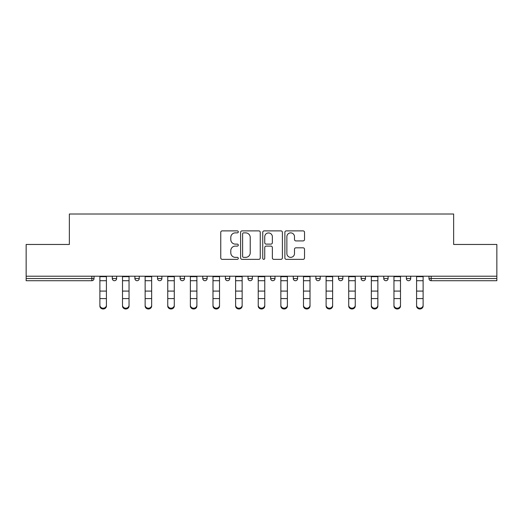 <?xml version="1.0" encoding="UTF-8"?>
<svg xmlns="http://www.w3.org/2000/svg" width="523" height="523" viewBox="0 0 523 523"><rect width="100%" height="100%" fill="white"/><g stroke="black" fill="none" stroke-linecap="round" stroke-linejoin="round"><path stroke-width="0.78" d="M238.298 231.879A0.994 0.994 0 0 0 237.305 230.878L222.177 230.878A1.425 1.425 0 0 0 220.758 232.304L220.758 257.924A1.425 1.425 0 0 0 222.177 259.349L237.305 259.349A0.994 0.994 0 0 0 238.298 258.349A0.994 0.994 0 0 0 237.305 257.355L235.343 257.355A4.557 4.557 0 0 1 230.793 252.799L230.793 250.667A4.557 4.557 0 0 1 235.343 246.111L237.305 246.111A0.994 0.994 0 0 0 238.298 245.117A0.994 0.994 0 0 0 237.305 244.117L235.343 244.117A4.557 4.557 0 0 1 230.793 239.56L230.793 237.429A4.557 4.557 0 0 1 235.343 232.872L237.305 232.872A0.994 0.994 0 0 0 238.298 231.879M303.098 240.913A1.425 1.425 0 0 0 304.523 239.495L304.523 232.304A1.425 1.425 0 0 0 303.098 230.878L286.303 230.878A1.425 1.425 0 0 0 284.878 232.304L284.878 257.924A1.425 1.425 0 0 0 286.303 259.349L303.098 259.349A1.425 1.425 0 0 0 304.523 257.924L304.523 249.242A1.425 1.425 0 0 0 303.098 247.817L295.907 247.817A1.425 1.425 0 0 0 294.488 249.242L294.488 253.55A3.805 3.805 0 0 1 290.677 257.355A3.805 3.805 0 0 1 286.872 253.55L286.872 236.684A3.805 3.805 0 0 1 290.677 232.872A3.805 3.805 0 0 1 294.488 236.684L294.488 239.495A1.425 1.425 0 0 0 295.907 240.913L303.098 240.913M26.15 276.216L26.15 244.463L69.363 244.463L69.363 214.012L453.637 214.012L453.637 244.463L496.85 244.463L496.85 276.216L26.15 276.216L26.15 278.537L91.839 278.537L91.839 276.216M260.251 232.304A1.425 1.425 0 0 0 258.833 230.878L242.038 230.878A1.425 1.425 0 0 0 240.613 232.304L240.613 257.924A1.425 1.425 0 0 0 242.038 259.349L258.833 259.349A1.425 1.425 0 0 0 260.251 257.924L260.251 232.304M264.167 230.878L280.962 230.878A1.425 1.425 0 0 1 282.387 232.304L282.387 257.924A1.425 1.425 0 0 1 280.962 259.349L273.777 259.349A1.425 1.425 0 0 1 272.352 257.924L272.352 247.536A1.425 1.425 0 0 0 270.927 246.111L266.161 246.111A1.425 1.425 0 0 0 264.736 247.536L264.736 258.349A0.994 0.994 0 0 1 263.742 259.349A0.994 0.994 0 0 1 262.749 258.349L262.749 232.304A1.425 1.425 0 0 1 264.167 230.878M91.839 280.714A2.177 2.177 0 0 0 94.016 278.537L91.839 278.537L91.839 280.714A2.177 2.177 0 0 0 94.016 278.537L94.016 276.216L94.016 278.537A2.177 2.177 0 0 1 91.839 280.714L26.15 280.714L26.15 278.537M496.85 276.216L496.85 280.714L431.161 280.714A2.177 2.177 0 0 1 428.984 278.537L428.984 276.216M112.288 276.216L112.288 278.537L112.288 276.216M114.459 280.714A2.177 2.177 0 0 1 112.288 278.537A2.177 2.177 0 0 0 114.459 280.714A2.177 2.177 0 0 0 116.636 278.537L116.636 276.216L116.636 278.537A2.177 2.177 0 0 1 114.459 280.714A2.177 2.177 0 0 1 112.288 278.537L116.636 278.537A2.177 2.177 0 0 1 114.459 280.714M134.908 276.216L134.908 278.537L134.908 276.216M139.255 276.216L139.255 278.537L139.255 276.216M157.528 276.216L157.528 278.537L157.528 276.216M161.882 276.216L161.882 278.537L161.882 276.216M180.147 278.537A2.177 2.177 0 0 0 182.324 280.714A2.177 2.177 0 0 0 184.501 278.537A2.177 2.177 0 0 1 182.324 280.714A2.177 2.177 0 0 0 184.501 278.537L184.501 276.216L184.501 278.537L180.147 278.537A2.177 2.177 0 0 0 182.324 280.714A2.177 2.177 0 0 1 180.147 278.537L180.147 276.216M202.774 276.216L202.774 278.537L202.774 276.216M207.121 276.216L207.121 278.537L207.121 276.216M225.393 278.537A2.177 2.177 0 0 0 227.57 280.714A2.177 2.177 0 0 0 229.741 278.537L229.741 276.216L229.741 278.537L225.393 278.537A2.177 2.177 0 0 0 227.57 280.714A2.177 2.177 0 0 1 225.393 278.537L225.393 276.216M248.013 276.216L248.013 278.537L248.013 276.216M252.367 276.216L252.367 278.537L252.367 276.216M270.633 276.216L270.633 278.537L270.633 276.216M274.987 276.216L274.987 278.537L274.987 276.216M293.259 276.216L293.259 278.537L293.259 276.216M297.607 276.216L297.607 278.537L297.607 276.216M315.879 276.216L315.879 278.537L315.879 276.216M320.226 276.216L320.226 278.537L320.226 276.216M338.499 276.216L338.499 278.537L338.499 276.216M342.853 276.216L342.853 278.537A2.177 2.177 0 0 1 340.676 280.714A2.177 2.177 0 0 1 338.499 278.537L342.853 278.537A2.177 2.177 0 0 1 340.676 280.714M361.118 276.216L361.118 278.537L361.118 276.216M365.472 276.216L365.472 278.537L365.472 276.216M383.745 276.216L383.745 278.537L383.745 276.216M388.092 276.216L388.092 278.537A2.177 2.177 0 0 1 385.915 280.714A2.177 2.177 0 0 1 383.745 278.537A2.177 2.177 0 0 0 385.915 280.714A2.177 2.177 0 0 1 383.745 278.537L388.092 278.537A2.177 2.177 0 0 1 385.915 280.714M410.712 276.216L410.712 278.537A2.177 2.177 0 0 1 408.541 280.714A2.177 2.177 0 0 1 406.364 278.537L406.364 276.216M137.085 280.714A2.177 2.177 0 0 1 134.908 278.537A2.177 2.177 0 0 0 137.085 280.714A2.177 2.177 0 0 0 139.255 278.537A2.177 2.177 0 0 1 137.085 280.714A2.177 2.177 0 0 1 134.908 278.537L139.255 278.537A2.177 2.177 0 0 1 137.085 280.714M159.705 280.714A2.177 2.177 0 0 1 157.528 278.537A2.177 2.177 0 0 0 159.705 280.714A2.177 2.177 0 0 0 161.882 278.537A2.177 2.177 0 0 1 159.705 280.714A2.177 2.177 0 0 1 157.528 278.537L161.882 278.537A2.177 2.177 0 0 1 159.705 280.714M204.944 280.714A2.177 2.177 0 0 1 202.774 278.537A2.177 2.177 0 0 0 204.944 280.714A2.177 2.177 0 0 0 207.121 278.537A2.177 2.177 0 0 1 204.944 280.714A2.177 2.177 0 0 1 202.774 278.537L207.121 278.537A2.177 2.177 0 0 1 204.944 280.714M250.19 280.714A2.177 2.177 0 0 1 248.013 278.537A2.177 2.177 0 0 0 250.19 280.714A2.177 2.177 0 0 0 252.367 278.537A2.177 2.177 0 0 1 250.19 280.714A2.177 2.177 0 0 1 248.013 278.537L252.367 278.537M272.81 280.714A2.177 2.177 0 0 1 270.633 278.537L274.987 278.537A2.177 2.177 0 0 1 272.81 280.714A2.177 2.177 0 0 0 274.987 278.537M295.43 280.714A2.177 2.177 0 0 1 293.259 278.537A2.177 2.177 0 0 0 295.43 280.714A2.177 2.177 0 0 0 297.607 278.537A2.177 2.177 0 0 1 295.43 280.714A2.177 2.177 0 0 1 293.259 278.537L297.607 278.537M318.056 280.714A2.177 2.177 0 0 1 315.879 278.537A2.177 2.177 0 0 0 318.056 280.714A2.177 2.177 0 0 0 320.226 278.537A2.177 2.177 0 0 1 318.056 280.714A2.177 2.177 0 0 1 315.879 278.537L320.226 278.537A2.177 2.177 0 0 1 318.056 280.714M363.295 280.714A2.177 2.177 0 0 1 361.118 278.537L365.472 278.537A2.177 2.177 0 0 1 363.295 280.714A2.177 2.177 0 0 0 365.472 278.537M243.6 232.872A0.994 0.994 0 0 0 242.607 233.873L242.607 256.362A0.994 0.994 0 0 0 243.6 257.355L245.666 257.355A4.557 4.557 0 0 0 250.223 252.799L250.223 237.429A4.557 4.557 0 0 0 245.666 232.872L243.6 232.872M272.352 236.749A3.805 3.805 0 0 0 268.547 232.944A3.805 3.805 0 0 0 264.736 236.749L264.736 242.692A1.425 1.425 0 0 0 266.161 244.117L270.927 244.117A1.425 1.425 0 0 0 272.352 242.692L272.352 236.749M99.886 299.372L99.886 305.236A3.262 2.961 0 0 0 106.411 305.236L106.411 306.033A3.262 2.961 180 0 1 99.886 306.033M106.411 299.372L106.411 306.033M106.411 305.236L106.411 276.216M99.886 305.236L99.886 276.216M122.506 299.372L122.506 305.236A3.262 2.961 0 0 0 125.768 308.197A3.262 2.961 0 0 0 129.037 305.236L129.037 306.033A3.262 2.961 180 0 1 122.506 306.033M129.037 299.372L129.037 306.033M145.133 299.372L145.133 305.236A3.262 2.961 0 0 0 151.657 305.236L151.657 306.033A3.262 2.961 180 0 1 145.133 306.033M151.657 299.372L151.657 306.033M167.752 299.372L167.752 305.236A3.262 2.961 0 0 0 174.277 305.236L174.277 306.033A3.262 2.961 180 0 1 167.752 306.033M174.277 299.372L174.277 306.033M190.372 299.372L190.372 305.236A3.262 2.961 0 0 0 196.896 305.236L196.896 306.033A3.262 2.961 180 0 1 190.372 306.033M196.896 299.372L196.896 306.033M212.992 299.372L212.992 305.236A3.262 2.961 0 0 0 216.254 308.197A3.262 2.961 0 0 0 219.523 305.236L219.523 306.033A3.262 2.961 180 0 1 212.992 306.033M219.523 299.372L219.523 306.033M129.037 305.236L129.037 276.216M122.506 305.236L122.506 276.216M151.657 305.236L151.657 276.216M145.133 305.236L145.133 276.216M174.277 305.236L174.277 276.216M167.752 305.236L167.752 276.216M196.896 305.236L196.896 276.216M190.372 305.236L190.372 276.216M219.523 305.236L219.523 276.216M212.992 305.236L212.992 276.216M235.618 299.372L235.618 305.236A3.262 2.961 0 0 0 242.142 305.236L242.142 306.033A3.262 2.961 180 0 1 235.618 306.033M242.142 299.372L242.142 306.033M242.142 305.236L242.142 276.216M235.618 305.236L235.618 276.216M258.238 299.372L258.238 305.236A3.262 2.961 0 0 0 264.762 305.236L264.762 306.033A3.262 2.961 180 0 1 258.238 306.033M264.762 299.372L264.762 306.033M264.762 305.236L264.762 276.216M258.238 305.236L258.238 276.216M280.858 299.372L280.858 305.236A3.262 2.961 0 0 0 287.382 305.236L287.382 306.033A3.262 2.961 180 0 1 280.858 306.033M287.382 299.372L287.382 306.033M287.382 305.236L287.382 276.216M280.858 305.236L280.858 276.216M303.477 299.372L303.477 305.236A3.262 2.961 0 0 0 306.746 308.197A3.262 2.961 0 0 0 310.008 305.236L310.008 306.033A3.262 2.961 180 0 1 303.477 306.033M310.008 299.372L310.008 306.033M310.008 305.236L310.008 276.216M303.477 305.236L303.477 276.216M326.104 299.372L326.104 305.236A3.262 2.961 0 0 0 332.628 305.236L332.628 306.033A3.262 2.961 180 0 1 326.104 306.033M332.628 299.372L332.628 306.033M332.628 305.236L332.628 276.216M326.104 305.236L326.104 276.216M348.723 299.372L348.723 305.236A3.262 2.961 0 0 0 355.248 305.236L355.248 306.033A3.262 2.961 180 0 1 348.723 306.033M355.248 299.372L355.248 306.033M355.248 305.236L355.248 276.216M348.723 305.236L348.723 276.216M371.343 299.372L371.343 305.236A3.262 2.961 0 0 0 377.868 305.236L377.868 306.033A3.262 2.961 180 0 1 371.343 306.033M377.868 299.372L377.868 306.033M377.868 305.236L377.868 276.216M371.343 305.236L371.343 276.216M393.963 299.372L393.963 305.236A3.262 2.961 0 0 0 397.232 308.197A3.262 2.961 0 0 0 400.494 305.236L400.494 306.033A3.262 2.961 180 0 1 393.963 306.033M400.494 299.372L400.494 306.033M400.494 305.236L400.494 276.216M393.963 305.236L393.963 276.216M416.589 299.372L416.589 305.236A3.262 2.961 0 0 0 423.114 305.236L423.114 306.033A3.262 2.961 180 0 1 416.589 306.033M423.114 299.372L423.114 306.033M423.114 305.236L423.114 276.216M416.589 305.236L416.589 276.216M431.161 276.216L431.161 278.537L496.85 278.537M428.984 278.537L431.161 278.537L431.161 280.714M227.57 280.714A2.177 2.177 0 0 0 229.741 278.537M408.541 280.714A2.177 2.177 0 0 0 410.712 278.537L406.364 278.537M99.886 291.089L106.411 291.089M99.886 298.581L106.411 298.581M99.886 280.714L106.411 280.714M99.886 276.654L106.411 276.654M122.506 291.089L129.037 291.089M122.506 298.581L129.037 298.581M122.506 280.714L129.037 280.714M122.506 276.654L129.037 276.654M145.133 291.089L151.657 291.089M145.133 298.581L151.657 298.581M145.133 280.714L151.657 280.714M145.133 276.654L151.657 276.654M167.752 291.089L174.277 291.089M167.752 298.581L174.277 298.581M167.752 280.714L174.277 280.714M167.752 276.654L174.277 276.654M190.372 291.089L196.896 291.089M190.372 298.581L196.896 298.581M190.372 280.714L196.896 280.714M190.372 276.654L196.896 276.654M212.992 291.089L219.523 291.089M212.992 298.581L219.523 298.581M212.992 280.714L219.523 280.714M212.992 276.654L219.523 276.654M235.618 291.089L242.142 291.089M235.618 298.581L242.142 298.581M235.618 280.714L242.142 280.714M235.618 276.654L242.142 276.654M258.238 291.089L264.762 291.089M258.238 298.581L264.762 298.581M258.238 280.714L264.762 280.714M258.238 276.654L264.762 276.654M280.858 291.089L287.382 291.089M280.858 298.581L287.382 298.581M280.858 280.714L287.382 280.714M280.858 276.654L287.382 276.654M303.477 291.089L310.008 291.089M303.477 298.581L310.008 298.581M303.477 280.714L310.008 280.714M303.477 276.654L310.008 276.654M326.104 291.089L332.628 291.089M326.104 298.581L332.628 298.581M326.104 280.714L332.628 280.714M326.104 276.654L332.628 276.654M348.723 291.089L355.248 291.089M348.723 298.581L355.248 298.581M348.723 280.714L355.248 280.714M348.723 276.654L355.248 276.654M371.343 291.089L377.868 291.089M371.343 298.581L377.868 298.581M371.343 280.714L377.868 280.714M371.343 276.654L377.868 276.654M393.963 291.089L400.494 291.089M393.963 298.581L400.494 298.581M393.963 280.714L400.494 280.714M393.963 276.654L400.494 276.654M416.589 291.089L423.114 291.089M416.589 298.581L423.114 298.581M416.589 280.714L423.114 280.714M416.589 276.654L423.114 276.654"/></g></svg>
